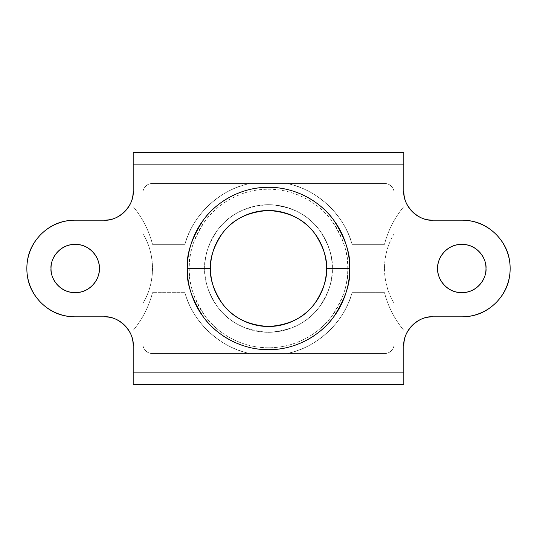 <?xml version="1.0" encoding="UTF-8"?>
<svg xmlns="http://www.w3.org/2000/svg" width="537" height="537" viewBox="0 0 537 537"><rect width="100%" height="100%" fill="white"/><g stroke="black" fill="none" stroke-linecap="round" stroke-linejoin="round"><path stroke-width="0.4" stroke-dasharray="2.69 2.01" d="M343.512 299.572C339.391 309.52 333.524 318.3 325.912 325.912C333.524 318.3 339.391 309.52 343.512 299.572C347.634 289.624 349.694 279.267 349.694 268.5A81.194 81.194 0 0 0 268.5 187.306A81.194 81.194 0 0 0 187.306 268.5C186.225 282.61 191.635 298.854 203.543 317.219C216.002 334.652 240.938 350.017 268.5 349.694C296.062 350.017 320.998 334.652 333.457 317.219C345.365 298.854 350.775 282.61 349.694 268.5C350.775 254.39 345.365 238.146 333.457 219.781C320.998 202.348 296.062 186.983 268.5 187.306C240.938 186.983 216.002 202.348 203.543 219.781C191.635 238.146 186.225 254.39 187.306 268.5C187.306 257.733 189.366 247.376 193.488 237.428C197.609 227.48 203.476 218.7 211.088 211.088C203.476 218.7 197.609 227.48 193.488 237.428C189.366 247.376 187.306 257.733 187.306 268.5C187.306 279.267 189.366 289.624 193.488 299.572C197.609 309.52 203.476 318.3 211.088 325.912C203.476 318.3 197.609 309.52 193.488 299.572M75.18 220.17A48.33 48.33 0 0 0 26.85 268.5C26.85 281.844 31.569 293.236 41.007 302.673C50.444 312.111 61.836 316.83 75.18 316.83L104.178 316.83L75.18 316.83A48.33 48.33 0 0 1 26.85 268.5C26.85 255.156 31.569 243.764 41.007 234.327C50.444 224.889 61.836 220.17 75.18 220.17L104.178 220.17L75.18 220.17M99.345 268.5C99.345 275.172 96.989 280.871 92.27 285.59C87.551 290.309 81.852 292.665 75.18 292.665C68.508 292.665 62.809 290.309 58.09 285.59C53.371 280.871 51.015 275.172 51.015 268.5C50.042 275.568 57.291 292.336 75.18 292.665C93.069 292.336 100.318 275.568 99.345 268.5C100.318 261.432 93.069 244.664 75.18 244.335C57.291 244.664 50.042 261.432 51.015 268.5C51.015 261.828 53.371 256.129 58.09 251.41C62.809 246.691 68.508 244.335 75.18 244.335C81.852 244.335 87.551 246.691 92.27 251.41M461.82 316.83A48.33 48.33 0 0 0 510.15 268.5C510.15 255.156 505.431 243.764 495.993 234.327C486.556 224.889 475.164 220.17 461.82 220.17L432.822 220.17L461.82 220.17A48.33 48.33 0 0 1 510.15 268.5C510.15 281.844 505.431 293.236 495.993 302.673C486.556 312.111 475.164 316.83 461.82 316.83L432.822 316.83L461.82 316.83M437.655 268.5C436.682 275.568 443.931 292.336 461.82 292.665C479.709 292.336 486.958 275.568 485.985 268.5C485.985 275.172 483.629 280.871 478.91 285.59C474.191 290.309 468.492 292.665 461.82 292.665C455.148 292.665 449.449 290.309 444.73 285.59C440.011 280.871 437.655 275.172 437.655 268.5C437.655 261.828 440.011 256.129 444.73 251.41C449.449 246.691 455.148 244.335 461.82 244.335C468.492 244.335 474.191 246.691 478.91 251.41C483.629 256.129 485.985 261.828 485.985 268.5C486.958 261.432 479.709 244.664 461.82 244.335C443.931 244.664 436.682 261.432 437.655 268.5M133.176 164.107L403.824 164.107L133.176 164.107L133.176 206.624L133.176 164.107L249.168 164.107L249.168 183.681C233.743 187.198 220.277 194.387 208.779 205.248C197.274 216.109 189.326 229.138 184.929 244.335L152.508 244.335A96.66 96.66 0 0 0 133.176 206.624L133.176 164.107L249.168 164.107L249.168 152.508L403.824 152.508L403.824 164.107L133.176 164.107L133.176 152.508L249.168 152.508L249.168 183.681L249.168 152.508L287.832 152.508L287.832 164.107L249.168 164.107L249.168 183.681C233.743 187.198 220.277 194.387 208.779 205.248C197.274 216.109 189.326 229.138 184.929 244.335L152.508 244.335C148.89 230.319 142.446 217.747 133.176 206.624L133.176 152.508L249.168 152.508L249.168 164.107L133.176 164.107M249.168 372.893L403.824 372.893L133.176 372.893L403.824 372.893L403.824 330.376L403.824 384.492L133.176 384.492L133.176 372.893L133.176 384.492L249.168 384.492L249.168 353.319L249.168 384.492L249.168 372.893L287.832 372.893L287.832 384.492L249.168 384.492L249.168 372.893L133.176 372.893L133.176 330.376A96.66 96.66 0 0 0 152.508 292.665L184.929 292.665C189.326 307.862 197.274 320.891 208.779 331.752C220.277 342.613 233.743 349.802 249.168 353.319L249.168 372.893L249.168 353.319C219.948 347.6 192.313 321.509 184.929 292.665C189.326 307.862 197.274 320.891 208.779 331.752C220.277 342.613 233.743 349.802 249.168 353.319C219.948 347.6 192.313 321.509 184.929 292.665L152.508 292.665C148.85 306.661 142.406 319.233 133.176 330.376C142.446 319.253 148.89 306.681 152.508 292.665C148.85 306.661 142.406 319.233 133.176 330.376L133.176 372.893L249.168 372.893M133.176 345.828L133.176 372.893L133.176 345.828C134.472 331.483 118.523 315.534 104.178 316.83M403.824 191.172L403.824 164.107L403.824 191.172C402.528 205.517 418.477 221.466 432.822 220.17M268.52 349.694L268.5 349.694C257.733 349.694 247.376 347.634 237.428 343.512C227.48 339.391 218.7 333.524 211.088 325.912C218.7 333.524 227.48 339.391 237.428 343.512C247.376 347.634 257.733 349.694 268.5 349.694C279.267 349.694 289.624 347.634 299.572 343.512C309.52 339.391 318.3 333.524 325.912 325.912M325.912 211.088C333.524 218.7 339.391 227.48 343.512 237.428C339.391 227.48 333.524 218.7 325.912 211.088C318.3 203.476 309.52 197.609 299.572 193.488C289.624 189.366 279.267 187.306 268.5 187.306C257.733 187.306 247.376 189.366 237.428 193.488C227.48 197.609 218.7 203.476 211.088 211.088M403.824 155.905L403.824 206.624A96.66 96.66 0 0 0 384.492 244.335L352.071 244.335C347.674 229.138 339.726 216.109 328.221 205.248C316.723 194.387 303.257 187.198 287.832 183.681L287.832 152.508L287.832 164.107L403.824 164.107L403.824 206.624C394.554 217.747 388.11 230.319 384.492 244.335L352.071 244.335C347.674 229.138 339.726 216.109 328.221 205.248C316.723 194.387 303.257 187.198 287.832 183.681L287.832 164.107L403.824 164.107L287.832 164.107L287.832 152.508L403.824 152.508M432.822 316.83C418.477 315.534 402.528 331.483 403.824 345.828M104.178 220.17C118.523 221.466 134.472 205.517 133.176 191.172M287.832 353.319L287.832 384.492L287.832 353.319C303.257 349.802 316.723 342.613 328.221 331.752C339.726 320.891 347.674 307.862 352.071 292.665L384.492 292.665A96.66 96.66 0 0 0 403.824 330.376L403.824 372.893L287.832 372.893L287.832 353.319C303.257 349.802 316.723 342.613 328.221 331.752C339.726 320.891 347.674 307.862 352.071 292.665L384.492 292.665C388.11 306.681 394.554 319.253 403.824 330.376L403.824 372.893L287.832 372.893L287.832 353.319C317.052 347.6 344.687 321.509 352.071 292.665C344.687 321.509 317.052 347.6 287.832 353.319M352.071 292.665L384.492 292.665L352.071 292.665M384.492 292.665C388.15 306.661 394.594 319.233 403.824 330.376C394.594 319.233 388.15 306.661 384.492 292.665M352.071 244.335C344.687 215.491 317.052 189.4 287.832 183.681C317.052 189.4 344.687 215.491 352.071 244.335L384.492 244.335L352.071 244.335M403.824 206.624C394.594 217.767 388.15 230.339 384.492 244.335C388.15 230.339 394.594 217.767 403.824 206.624M249.168 183.681C219.948 189.4 192.313 215.491 184.929 244.335C192.313 215.491 219.948 189.4 249.168 183.681M184.929 244.335L152.508 244.335L184.929 244.335M152.508 244.335C148.85 230.339 142.406 217.767 133.176 206.624C142.406 217.767 148.85 230.339 152.508 244.335M287.832 384.492L287.832 372.893L403.824 372.893L403.824 384.492L287.832 384.492M204.704 268.5L189.239 268.5C188.178 282.274 193.468 298.129 205.094 316.058C217.257 333.081 241.596 348.077 268.5 347.761C295.404 348.077 319.743 333.081 331.906 316.058C343.532 298.129 348.822 282.274 347.761 268.5L332.296 268.5C333.148 279.589 328.892 292.35 319.535 306.775C308.46 322.26 291.443 330.765 268.5 332.296C245.557 330.765 228.54 322.26 217.465 306.775C208.108 292.35 203.852 279.589 204.704 268.5A63.796 63.796 0 0 1 268.5 204.704A63.796 63.796 0 0 1 332.296 268.5A63.796 63.796 0 0 0 268.5 204.704A63.796 63.796 0 0 0 204.704 268.5A63.796 63.796 0 0 0 268.5 332.296A63.796 63.796 0 0 0 332.296 268.5A63.796 63.796 0 0 1 268.5 332.296A63.796 63.796 0 0 1 204.704 268.5C204.704 276.958 206.322 285.1 209.558 292.913C212.8 300.727 217.404 307.627 223.392 313.608C229.373 319.596 236.273 324.2 244.087 327.442C251.9 330.678 260.042 332.296 268.5 332.296C276.958 332.296 285.1 330.678 292.913 327.442C300.727 324.2 307.627 319.596 313.608 313.608C319.596 307.627 324.2 300.727 327.442 292.913C330.678 285.1 332.296 276.958 332.296 268.5C332.296 260.042 330.678 251.9 327.442 244.087C324.2 236.273 319.596 229.373 313.608 223.392C307.627 217.404 300.727 212.8 292.913 209.558C285.1 206.322 276.958 204.704 268.5 204.704C260.042 204.704 251.9 206.322 244.087 209.558C236.273 212.8 229.373 217.404 223.392 223.392C217.404 229.373 212.8 236.273 209.558 244.087C206.322 251.9 204.704 260.042 204.704 268.5C203.852 257.411 208.108 244.65 217.465 230.225C228.54 214.74 245.557 206.235 268.5 204.704C291.443 206.235 308.46 214.74 319.535 230.225C328.892 244.65 333.148 257.411 332.296 268.5L347.761 268.5C347.761 257.988 345.747 247.879 341.727 238.166C337.706 228.46 331.98 219.888 324.549 212.451C317.112 205.02 308.54 199.294 298.834 195.273C289.121 191.253 279.012 189.239 268.5 189.239C257.988 189.239 247.879 191.253 238.166 195.273C228.46 199.294 219.888 205.02 212.451 212.451C205.02 219.888 199.294 228.46 195.273 238.166C191.253 247.879 189.239 257.988 189.239 268.5C189.239 279.012 191.253 289.121 195.273 298.834C199.294 308.54 205.02 317.112 212.451 324.549C219.888 331.98 228.46 337.706 238.166 341.727C247.879 345.747 257.988 347.761 268.5 347.761C279.012 347.761 289.121 345.747 298.834 341.727C308.54 337.706 317.112 331.98 324.549 324.549C331.98 317.112 337.706 308.54 341.727 298.834C345.747 289.121 347.761 279.012 347.761 268.5C348.822 254.726 343.532 238.871 331.906 220.942C319.743 203.919 295.404 188.923 268.5 189.239C241.596 188.923 217.257 203.919 205.094 220.942C193.468 238.871 188.178 254.726 189.239 268.5L204.704 268.5M210.504 268.5C209.732 278.582 213.598 290.181 222.103 303.298C232.172 317.374 247.638 325.107 268.5 326.496C289.362 325.107 304.828 317.374 314.897 303.298C323.402 290.181 327.268 278.582 326.496 268.5C327.268 258.418 323.402 246.819 314.897 233.702C304.828 219.626 289.362 211.893 268.5 210.504C247.638 211.893 232.172 219.626 222.103 233.702C213.598 246.819 209.732 258.418 210.504 268.5M394.158 233.649C387.781 244.389 384.559 256.008 384.492 268.5C384.559 256.008 387.781 244.389 394.158 233.649L394.158 193.105A9.666 9.666 0 0 0 384.492 183.439L152.508 183.439A9.666 9.666 0 0 0 142.842 193.105L142.842 233.649C155.589 253.397 155.589 283.603 142.842 303.351L142.842 343.895L142.842 303.351C155.589 283.603 155.589 253.397 142.842 233.649L142.842 193.105A9.666 9.666 0 0 1 152.508 183.439L384.492 183.439A9.666 9.666 0 0 1 394.158 193.105L394.158 233.649A67.662 67.662 0 0 0 384.492 268.5C384.559 280.992 387.781 292.611 394.158 303.351C387.781 292.611 384.559 280.992 384.492 268.5A67.662 67.662 0 0 1 394.158 233.649L394.158 193.105L394.158 233.649M394.158 343.895L394.158 303.351L394.158 343.895A9.666 9.666 0 0 1 384.492 353.561A9.666 9.666 0 0 0 394.158 343.895C394.158 346.56 393.212 348.842 391.325 350.728C389.439 352.614 387.164 353.561 384.492 353.561L152.508 353.561A9.666 9.666 0 0 1 142.842 343.895A9.666 9.666 0 0 0 152.508 353.561C149.836 353.561 147.561 352.614 145.675 350.728C143.788 348.842 142.842 346.56 142.842 343.895L142.842 303.351C149.286 292.625 152.508 281.012 152.508 268.5C152.508 255.988 149.286 244.375 142.842 233.649L142.842 193.105C142.842 190.434 143.788 188.158 145.675 186.272C147.561 184.386 149.836 183.439 152.508 183.439L384.492 183.439C387.164 183.439 389.439 184.386 391.325 186.272C393.212 188.158 394.158 190.434 394.158 193.105C394.158 190.434 393.212 188.158 391.325 186.272C389.439 184.386 387.164 183.439 384.492 183.439L152.508 183.439C149.836 183.439 147.561 184.386 145.675 186.272C143.788 188.158 142.842 190.434 142.842 193.105L142.842 233.649C149.286 244.375 152.508 255.988 152.508 268.5C152.508 281.012 149.286 292.625 142.842 303.351L142.842 343.895C142.842 346.56 143.788 348.842 145.675 350.728C147.561 352.614 149.836 353.561 152.508 353.561L384.492 353.561C387.164 353.561 389.439 352.614 391.325 350.728C393.212 348.842 394.158 346.56 394.158 343.895L394.158 303.351L394.158 343.895M384.492 268.5C384.492 281.012 387.714 292.625 394.158 303.351A67.662 67.662 0 0 1 384.492 268.5M187.306 268.5A81.194 81.194 0 0 0 268.5 349.694A81.194 81.194 0 0 0 349.694 268.5C349.694 257.733 347.634 247.376 343.512 237.428"/><path stroke-width="0.81" d="M349.694 268.5C350.775 282.61 345.365 298.854 333.457 317.219C320.998 334.652 296.062 350.017 268.5 349.694C240.938 350.017 216.002 334.652 203.543 317.219C191.635 298.854 186.225 282.61 187.306 268.5C187.306 279.267 189.366 289.624 193.488 299.572C189.366 289.624 187.306 279.267 187.306 268.5C186.225 254.39 191.635 238.146 203.543 219.781C216.002 202.348 240.938 186.983 268.5 187.306C296.062 186.983 320.998 202.348 333.457 219.781C345.365 238.146 350.775 254.39 349.694 268.5C349.694 279.267 347.634 289.624 343.512 299.572C347.634 289.624 349.694 279.267 349.694 268.5C349.694 257.733 347.634 247.376 343.512 237.428C347.634 247.376 349.694 257.733 349.694 268.5L326.496 268.5L349.694 268.5M26.85 268.5A48.33 48.33 0 0 1 75.18 220.17L104.178 220.17C112.186 220.17 119.019 217.337 124.685 211.679C119.019 217.337 112.186 220.17 104.178 220.17L75.18 220.17C61.836 220.17 50.444 224.889 41.007 234.327C31.569 243.764 26.85 255.156 26.85 268.5C26.85 281.844 31.569 293.236 41.007 302.673C50.444 312.111 61.836 316.83 75.18 316.83A48.33 48.33 0 0 1 26.85 268.5M92.27 251.41C87.551 246.691 81.852 244.335 75.18 244.335C68.508 244.335 62.809 246.691 58.09 251.41C53.371 256.129 51.015 261.828 51.015 268.5C50.042 261.432 57.291 244.664 75.18 244.335C93.069 244.664 100.318 261.432 99.345 268.5C99.345 261.828 96.989 256.129 92.27 251.41C96.989 256.129 99.345 261.828 99.345 268.5C100.318 275.568 93.069 292.336 75.18 292.665C57.291 292.336 50.042 275.568 51.015 268.5C51.015 275.172 53.371 280.871 58.09 285.59C62.809 290.309 68.508 292.665 75.18 292.665C81.852 292.665 87.551 290.309 92.27 285.59C96.989 280.871 99.345 275.172 99.345 268.5M510.15 268.5A48.33 48.33 0 0 1 461.82 316.83L432.822 316.83C424.814 316.83 417.981 319.663 412.315 325.321C417.981 319.663 424.814 316.83 432.822 316.83L461.82 316.83C475.164 316.83 486.556 312.111 495.993 302.673C505.431 293.236 510.15 281.844 510.15 268.5C510.15 255.156 505.431 243.764 495.993 234.327C486.556 224.889 475.164 220.17 461.82 220.17A48.33 48.33 0 0 1 510.15 268.5M485.985 268.5C486.958 275.568 479.709 292.336 461.82 292.665C443.931 292.336 436.682 275.568 437.655 268.5C437.655 275.172 440.011 280.871 444.73 285.59C449.449 290.309 455.148 292.665 461.82 292.665C468.492 292.665 474.191 290.309 478.91 285.59C483.629 280.871 485.985 275.172 485.985 268.5C485.985 261.828 483.629 256.129 478.91 251.41C474.191 246.691 468.492 244.335 461.82 244.335C455.148 244.335 449.449 246.691 444.73 251.41C440.011 256.129 437.655 261.828 437.655 268.5C436.682 261.432 443.931 244.664 461.82 244.335C479.709 244.664 486.958 261.432 485.985 268.5M133.176 191.172C133.176 199.18 130.343 206.013 124.685 211.679C130.343 206.013 133.176 199.18 133.176 191.172L133.176 164.107L403.824 164.107L403.824 191.172C403.824 199.18 406.657 206.013 412.315 211.679C406.657 206.013 403.824 199.18 403.824 191.172L403.824 152.508L133.176 152.508L133.176 164.107L133.176 152.508L403.824 152.508L403.824 164.107L133.176 164.107L133.176 191.172C134.472 205.517 118.523 221.466 104.178 220.17M104.178 316.83C112.186 316.83 119.019 319.663 124.685 325.321C130.343 330.987 133.176 337.82 133.176 345.828C133.176 337.82 130.343 330.987 124.685 325.321C119.019 319.663 112.186 316.83 104.178 316.83L75.18 316.83L104.178 316.83C118.523 315.534 134.472 331.483 133.176 345.828L133.176 372.893L133.176 345.828M403.824 345.828C403.824 337.82 406.657 330.987 412.315 325.321C406.657 330.987 403.824 337.82 403.824 345.828L403.824 372.893L403.824 345.828C402.528 331.483 418.477 315.534 432.822 316.83M432.822 220.17C424.814 220.17 417.981 217.337 412.315 211.679C417.981 217.337 424.814 220.17 432.822 220.17L461.82 220.17L432.822 220.17C418.477 221.466 402.528 205.517 403.824 191.172M325.912 325.912C318.3 333.524 309.52 339.391 299.572 343.512C289.624 347.634 279.267 349.694 268.5 349.694C279.267 349.694 289.624 347.634 299.572 343.512C309.52 339.391 318.3 333.524 325.912 325.912C333.524 318.3 339.391 309.52 343.512 299.572M211.088 211.088C218.7 203.476 227.48 197.609 237.428 193.488C247.376 189.366 257.733 187.306 268.5 187.306C279.267 187.306 289.624 189.366 299.572 193.488C309.52 197.609 318.3 203.476 325.912 211.088C318.3 203.476 309.52 197.609 299.572 193.488C289.624 189.366 279.267 187.306 268.5 187.306C257.733 187.306 247.376 189.366 237.428 193.488C227.48 197.609 218.7 203.476 211.088 211.088C203.476 218.7 197.609 227.48 193.488 237.428C189.366 247.376 187.306 257.733 187.306 268.5L210.504 268.5A57.996 57.996 0 0 1 268.5 210.504A57.996 57.996 0 0 1 326.496 268.5C327.268 278.582 323.402 290.181 314.897 303.298C304.828 317.374 289.362 325.107 268.5 326.496C247.638 325.107 232.172 317.374 222.103 303.298C213.598 290.181 209.732 278.582 210.504 268.5C210.504 260.807 211.974 253.41 214.921 246.308C217.861 239.2 222.05 232.93 227.493 227.493C232.93 222.05 239.2 217.861 246.308 214.921C253.41 211.974 260.807 210.504 268.5 210.504C276.193 210.504 283.59 211.974 290.692 214.921C297.8 217.861 304.07 222.05 309.507 227.493C314.95 232.93 319.139 239.2 322.079 246.308C325.026 253.41 326.496 260.807 326.496 268.5C326.496 276.193 325.026 283.59 322.079 290.692C319.139 297.8 314.95 304.07 309.507 309.507C304.07 314.95 297.8 319.139 290.692 322.079C283.59 325.026 276.193 326.496 268.5 326.496C260.807 326.496 253.41 325.026 246.308 322.079C239.2 319.139 232.93 314.95 227.493 309.507C222.05 304.07 217.861 297.8 214.921 290.692C211.974 283.59 210.504 276.193 210.504 268.5C209.732 258.418 213.598 246.819 222.103 233.702C232.172 219.626 247.638 211.893 268.5 210.504C289.362 211.893 304.828 219.626 314.897 233.702C323.402 246.819 327.268 258.418 326.496 268.5A57.996 57.996 0 0 1 268.5 326.496A57.996 57.996 0 0 1 210.504 268.5L187.306 268.5M133.176 384.492L133.176 372.893L133.176 384.492L403.824 384.492L403.824 372.893L133.176 372.893L403.824 372.893L403.824 384.492L133.176 384.492M193.488 299.572C197.609 309.52 203.476 318.3 211.088 325.912C218.7 333.524 227.48 339.391 237.428 343.512C247.376 347.634 257.733 349.694 268.5 349.694M343.512 237.428C339.391 227.48 333.524 218.7 325.912 211.088"/></g></svg>
